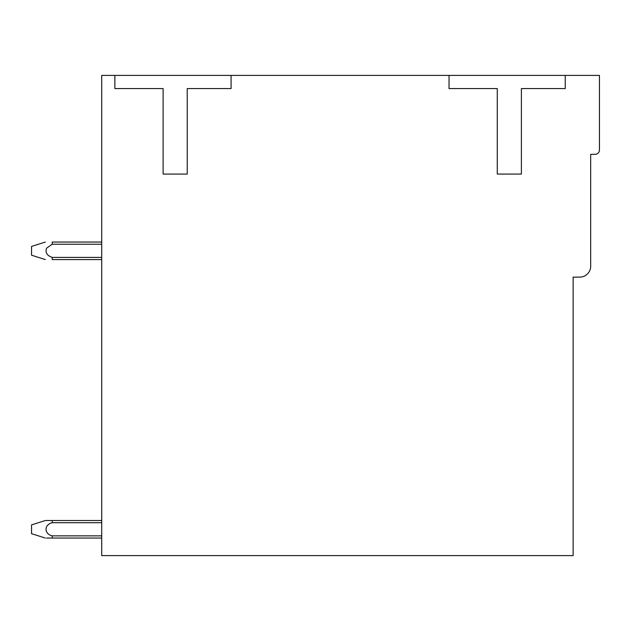 <?xml version="1.0" encoding="UTF-8"?>
<svg xmlns="http://www.w3.org/2000/svg" width="631" height="631" viewBox="0 0 631 631"><rect width="100%" height="100%" fill="white"/><g stroke="black" fill="none" stroke-linecap="round" stroke-linejoin="round"><path stroke-width="0.95" d="M114.874 75.404L101.717 75.404L101.717 555.595L573.137 555.595L573.137 277.127L579.715 277.127A10.964 10.964 0 0 0 590.679 266.164L590.679 154.343L595.065 154.343A4.385 4.385 0 0 0 599.45 149.957L599.45 75.404L114.874 75.404L114.874 88.561L163.113 88.561L163.113 174.069L187.226 174.069L187.226 88.561L231.08 88.561L231.08 75.404M449.035 75.404L449.035 88.561L497.275 88.561L497.275 174.069L521.387 174.069L521.387 88.561L565.242 88.561L565.242 75.404M101.717 535.861L52.199 535.861C43.973 533.865 44.012 524.7 52.223 522.705L101.717 522.705M101.717 538.054L52.199 538.054L52.199 535.861M101.717 520.512L52.231 520.512L52.223 522.705M52.231 520.512L45.353 520.512L31.55 524.905L31.55 533.676L45.314 538.054M46.473 538.054L52.199 538.054M52.223 257.385C47.033 255.65 45.124 252.597 46.513 248.235L52.223 244.236L46.513 248.235L52.223 244.236L46.513 248.235L52.223 244.236L46.513 248.235L52.223 244.236L46.513 248.235L52.223 244.236L101.717 244.236M45.345 259.586L31.55 255.2L31.55 246.429L45.369 242.044M101.717 242.044L52.223 242.044C44.036 242.044 44.036 242.044 52.223 242.044C44.036 242.044 44.036 242.044 52.223 242.044C44.036 242.044 44.036 242.044 52.223 242.044C44.036 242.044 44.036 242.044 52.223 242.044C44.036 242.044 44.036 242.044 52.223 242.044L52.223 244.236M101.717 257.393L52.223 257.393L52.223 259.586C44.075 259.586 44.075 259.586 52.223 259.586L101.717 259.586"/></g></svg>
